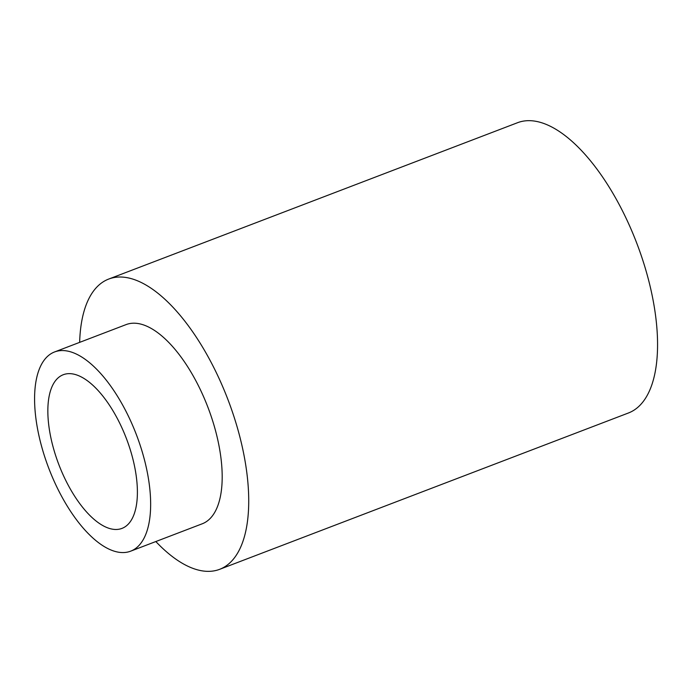 <?xml version="1.0" encoding="UTF-8"?>
<svg xmlns="http://www.w3.org/2000/svg" width="692" height="692" viewBox="0 0 692 692"><rect width="100%" height="100%" fill="white"/><g stroke="black" fill="none" stroke-linecap="round" stroke-linejoin="round"><path stroke-width="1.04" d="M155.821 541.542A155.371 68.352 -110.9 0 0 219.667 569.317L628.509 412.96A155.371 68.352 -110.9 0 0 636.856 243.428A155.371 68.352 -110.9 0 0 517.512 122.726L108.67 279.075A155.371 68.352 -110.9 0 0 79.649 342.367M219.667 569.317A155.371 68.352 -110.9 0 0 228.014 399.777A155.371 68.352 -110.9 0 0 108.67 279.075M130.71 551.152L202.254 523.783A106.629 46.909 -110.9 0 0 207.981 407.441A106.629 46.909 -110.9 0 0 126.082 324.609L54.538 351.968A106.629 46.909 -110.9 0 0 37.697 429.611A106.629 46.909 -110.9 0 0 130.71 551.152A106.629 46.909 -110.9 0 0 136.436 434.801A106.629 46.909 -110.9 0 0 54.538 351.968M50.248 434.628A82.253 36.183 -110.9 0 0 122 528.385A82.253 36.183 -110.9 0 0 134.992 468.484A82.253 36.183 -110.9 0 0 63.24 374.735A82.253 36.183 -110.9 0 0 50.248 434.628"/></g></svg>
